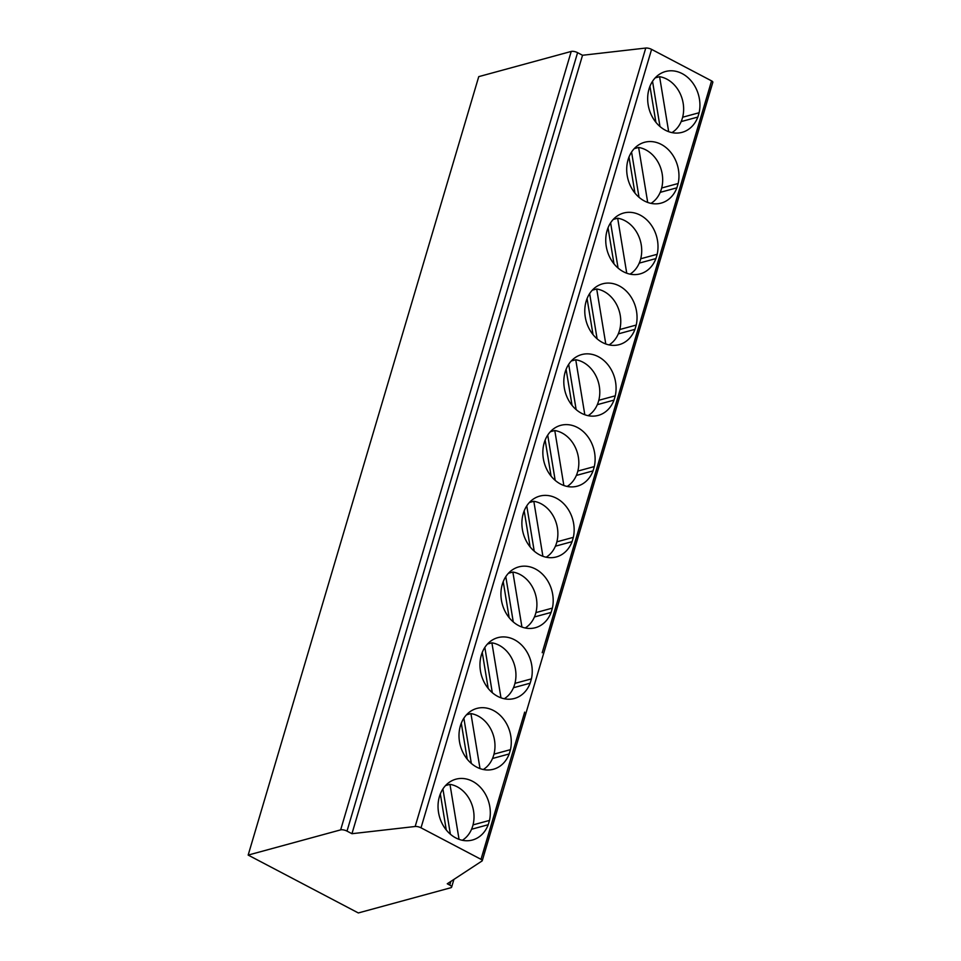 <?xml version="1.0" encoding="UTF-8"?>
<svg xmlns="http://www.w3.org/2000/svg" width="961" height="961" viewBox="0 0 961 961"><rect width="100%" height="100%" fill="white"/><g stroke="black" fill="none" stroke-linecap="round" stroke-linejoin="round"><path stroke-width="1.44" d="M248.166 855.086L358.321 912.95L450.805 887.748A4.733 1.658 -163.5 0 0 451.622 887.135A4.733 1.658 -163.5 0 0 449.736 885.069L447.261 883.772L482.038 860.972A3.147 1.105 -163.5 0 0 482.254 860.708A3.147 1.105 -163.5 0 0 480.993 859.326L421.014 827.817A4.733 1.658 -163.5 0 0 415.164 826.496L351.954 833.704L347.005 831.109A4.733 1.658 -163.5 0 0 340.65 829.872L571.23 51.438L478.746 76.64L248.166 855.086L340.65 829.872M445.544 785.569L449.976 784.356L459.046 839.349M442.913 788.957L450.373 834.208M449.976 784.356A29.947 24.409 -105.2 0 1 473.172 808.994A29.947 24.409 -105.2 0 1 462.337 840.286M488.212 824.718L489.497 820.418A31.521 25.695 74.8 0 0 481.978 789.125A31.521 25.695 74.8 0 0 455.886 779.191A31.521 25.695 74.8 0 0 439.381 816.357A31.521 25.695 74.8 0 0 472.464 840.01A31.521 25.695 74.8 0 0 488.212 824.718L471.551 829.259M500.273 794.218L482.674 853.668A3.147 1.105 -163.5 0 1 482.746 853.704L500.345 794.254A3.147 1.105 16.5 0 0 500.273 794.218L524.67 712.173A3.147 1.105 -163.5 0 0 524.598 712.137M571.23 51.438A4.733 1.658 16.5 0 1 577.585 52.663L582.534 55.27L645.756 48.05A4.733 1.658 16.5 0 1 651.594 49.371L711.572 80.88A3.147 1.105 16.5 0 1 712.834 82.262L482.254 860.708M709.903 86.55L692.292 145.988A3.147 1.105 -163.5 0 1 692.364 146.024L709.975 86.586A3.147 1.105 16.5 0 0 709.903 86.55L711.572 80.88M688.941 157.316L671.331 216.754A3.147 1.105 -163.5 0 1 671.403 216.802L689.013 157.352A3.147 1.105 16.5 0 0 688.941 157.316L692.292 145.988M667.979 228.081L650.369 287.531A3.147 1.105 -163.5 0 1 650.441 287.567L668.051 228.117A3.147 1.105 16.5 0 0 667.979 228.081L671.331 216.754M647.017 298.847L629.407 358.297A3.147 1.105 -163.5 0 1 629.479 358.333L647.089 298.883A3.147 1.105 16.5 0 0 647.017 298.847L650.369 287.531M626.055 369.613L608.445 429.062A3.147 1.105 -163.5 0 1 608.517 429.099L626.128 369.661A3.147 1.105 16.5 0 0 626.055 369.613L629.407 358.297M605.094 440.378L587.483 499.828A3.147 1.105 -163.5 0 1 587.555 499.864L605.166 440.426A3.147 1.105 16.5 0 0 605.094 440.378L608.445 429.062M584.132 511.156L566.522 570.594A3.147 1.105 -163.5 0 1 566.594 570.63L584.204 511.192A3.147 1.105 16.5 0 0 584.132 511.156L587.483 499.828M563.17 581.922L545.56 641.359A3.147 1.105 -163.5 0 1 545.632 641.407L563.23 581.958A3.147 1.105 16.5 0 0 563.17 581.922L566.522 570.594M542.208 652.687L542.268 652.723A3.147 1.105 16.5 0 0 542.208 652.687L545.56 641.359M509.186 753.953L510.459 749.652A31.521 25.695 74.8 0 0 502.939 718.347A31.521 25.695 74.8 0 0 476.848 708.425A31.521 25.695 74.8 0 0 460.343 745.592A31.521 25.695 74.8 0 0 493.425 769.244A31.521 25.695 74.8 0 0 509.186 753.953L492.512 758.493M530.148 683.187L531.421 678.874A31.521 25.695 74.8 0 0 523.901 647.582A31.521 25.695 74.8 0 0 497.81 637.66A31.521 25.695 74.8 0 0 481.305 674.826A31.521 25.695 74.8 0 0 514.387 698.479A31.521 25.695 74.8 0 0 530.148 683.187L513.474 687.728M697.842 117.05L699.115 112.737A31.521 25.695 74.8 0 0 691.596 81.445A31.521 25.695 74.8 0 0 665.505 71.522A31.521 25.695 74.8 0 0 649.011 108.689A31.521 25.695 74.8 0 0 682.082 132.342A31.521 25.695 74.8 0 0 697.842 117.05L681.169 121.591M676.88 187.815L678.154 183.503A31.521 25.695 74.8 0 0 670.634 152.21A31.521 25.695 74.8 0 0 644.543 142.288A31.521 25.695 74.8 0 0 628.05 179.455A31.521 25.695 74.8 0 0 661.12 203.107A31.521 25.695 74.8 0 0 676.88 187.815L660.207 192.356M655.919 258.581L657.192 254.281A31.521 25.695 74.8 0 0 649.672 222.976A31.521 25.695 74.8 0 0 623.581 213.054A31.521 25.695 74.8 0 0 607.088 250.22A31.521 25.695 74.8 0 0 640.158 273.873A31.521 25.695 74.8 0 0 655.919 258.581L639.245 263.122M634.957 329.347L636.23 325.046A31.521 25.695 74.8 0 0 628.71 293.754A31.521 25.695 74.8 0 0 602.619 283.819A31.521 25.695 74.8 0 0 586.126 320.986A31.521 25.695 74.8 0 0 619.196 344.639A31.521 25.695 74.8 0 0 634.957 329.347L618.283 333.887M613.995 400.112L615.268 395.812A31.521 25.695 74.8 0 0 607.748 364.519A31.521 25.695 74.8 0 0 581.657 354.585A31.521 25.695 74.8 0 0 565.152 391.752A31.521 25.695 74.8 0 0 598.235 415.404A31.521 25.695 74.8 0 0 613.995 400.112L597.322 404.665M593.033 470.89L594.306 466.578A31.521 25.695 74.8 0 0 586.787 435.285A31.521 25.695 74.8 0 0 560.695 425.351A31.521 25.695 74.8 0 0 544.19 462.517A31.521 25.695 74.8 0 0 577.273 486.17A31.521 25.695 74.8 0 0 593.033 470.89L576.36 475.431M572.071 541.656L573.345 537.343A31.521 25.695 74.8 0 0 565.825 506.051A31.521 25.695 74.8 0 0 539.734 496.116A31.521 25.695 74.8 0 0 523.228 533.283A31.521 25.695 74.8 0 0 556.311 556.948A31.521 25.695 74.8 0 0 572.071 541.656L555.398 546.196M551.109 612.421L552.383 608.109A31.521 25.695 74.8 0 0 544.863 576.816A31.521 25.695 74.8 0 0 518.772 566.894A31.521 25.695 74.8 0 0 502.267 604.061A31.521 25.695 74.8 0 0 535.349 627.713A31.521 25.695 74.8 0 0 551.109 612.421L534.436 616.962M510.459 749.652L493.99 754.133M552.383 608.109L535.914 612.601M508.429 573.273L512.862 572.059A29.947 24.409 -105.2 0 1 536.058 596.685A29.947 24.409 -105.2 0 1 525.235 627.977M512.862 572.059L521.931 627.04M505.798 576.648L513.258 621.899M509.162 617.659L503.216 581.645M530.124 546.893L524.177 510.88M529.391 502.495L533.823 501.294A29.947 24.409 -105.2 0 1 557.02 525.919A29.947 24.409 -105.2 0 1 546.196 557.212M533.823 501.294L542.893 556.275M526.76 505.882L534.22 551.134M615.268 395.812L598.799 400.293M594.306 466.578L577.837 471.07M551.085 476.127L545.139 440.114M699.115 112.737L682.646 117.23M678.154 183.503L661.685 187.996M634.933 193.053L628.987 157.051M634.2 148.667L638.633 147.453A29.947 24.409 -105.2 0 1 661.829 172.079A29.947 24.409 -105.2 0 1 651.005 203.372M638.633 147.453L647.702 202.447M631.569 152.042L639.029 197.305M655.895 122.287L649.948 86.274M655.162 77.889L659.594 76.688A29.947 24.409 -105.2 0 1 682.79 101.313A29.947 24.409 -105.2 0 1 671.967 132.606M659.594 76.688L668.664 131.669M652.531 81.277L659.991 126.528M489.497 820.418L473.028 824.898M467.238 759.19L461.292 723.189M446.264 829.956L440.33 793.954M466.505 714.804L470.938 713.591A29.947 24.409 -105.2 0 1 494.134 738.228A29.947 24.409 -105.2 0 1 483.299 769.509M470.938 713.591L480.007 768.584M463.875 718.179L471.334 763.442M351.954 833.704L582.534 55.27M657.192 254.281L640.723 258.761M636.23 325.046L619.761 329.527M593.009 334.584L587.063 298.583M592.276 290.198L596.709 288.985L605.778 343.978M596.709 288.985A29.947 24.409 -105.2 0 1 619.905 313.622A29.947 24.409 -105.2 0 1 609.082 344.915M589.646 293.585L597.105 338.837M613.971 263.819L608.025 227.817M613.238 219.432L617.671 218.219L626.74 273.212M617.671 218.219A29.947 24.409 -105.2 0 1 640.867 242.857A29.947 24.409 -105.2 0 1 630.044 274.137M610.607 222.808L618.067 268.071M550.353 431.729L554.785 430.528L563.855 485.509M554.785 430.528A29.947 24.409 -105.2 0 1 577.981 455.154A29.947 24.409 -105.2 0 1 567.158 486.446M547.722 435.117L555.182 480.368M572.047 405.35L566.101 369.348M571.314 360.964L575.747 359.75L584.817 414.744M575.747 359.75A29.947 24.409 -105.2 0 1 598.943 384.388A29.947 24.409 -105.2 0 1 588.12 415.681M568.684 364.351L576.144 409.602M573.345 537.343L556.875 541.836M531.421 678.874L514.952 683.367M488.2 688.424L482.254 652.423M487.467 644.038L491.9 642.825L500.969 697.818M491.9 642.825A29.947 24.409 -105.2 0 1 515.096 667.451A29.947 24.409 -105.2 0 1 504.261 698.743M484.837 647.414L492.296 692.677M480.993 859.326L482.674 853.668M651.594 49.371L421.014 827.817M450.805 881.441L449.736 885.069M347.005 831.109L577.585 52.663M645.756 48.05L415.164 826.496M451.622 887.135L453.916 879.411"/></g></svg>

